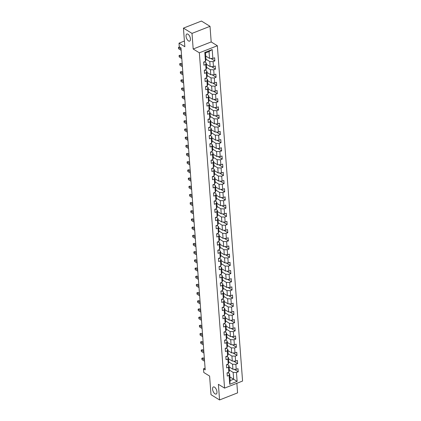 <?xml version="1.0" encoding="UTF-8"?>
<svg xmlns="http://www.w3.org/2000/svg" width="421" height="421" viewBox="0 0 421 421"><rect width="100%" height="100%" fill="white"/><g stroke="black" fill="none" stroke-linecap="round" stroke-linejoin="round"><path stroke-width="0.63" d="M188.487 40.921A3.821 1.842 68.6 0 1 186.198 37.216A3.821 1.842 68.6 0 1 186.84 34.012A3.821 1.842 68.6 0 1 187.982 34.212A3.821 1.842 68.6 0 1 190.271 37.922A3.821 1.842 68.6 0 1 189.629 41.121A3.821 1.842 68.6 0 1 188.487 40.921M215.026 393.856A3.821 1.842 68.6 0 1 212.737 390.146A3.821 1.842 68.6 0 1 213.379 386.946A3.821 1.842 68.6 0 1 214.521 387.141A3.821 1.842 68.6 0 1 216.804 390.851A3.821 1.842 68.6 0 1 216.168 394.051A3.821 1.842 68.6 0 1 215.026 393.856M210.016 26.318L201.443 21.05L183.44 28.118L192.008 33.385L193.181 49.01L199.354 52.804L217.357 45.742L211.189 41.947L210.016 26.318L192.008 33.385M199.354 52.804L224.567 388.115L242.57 381.052L217.357 45.742M224.567 388.115L218.394 384.32L219.567 399.95L237.576 392.882L236.855 383.294M219.567 399.95L211 394.682L209.6 376.064L203.775 372.48L203.496 368.812L205.211 369.864L180.998 47.873L179.288 46.82L179.009 43.147L184.84 46.731L183.44 28.118M205.753 56.061L209.537 58.387L209.026 51.572L205.522 52.946L206.032 59.761L205.459 61.371L203.68 62.066L203.917 65.213L205.695 64.518L206.074 69.549L204.296 70.249L204.532 73.396L206.311 72.696L206.69 77.732L204.911 78.427L205.148 81.574L206.927 80.879L207.306 85.91L205.527 86.61L205.764 89.757L207.537 89.057L207.916 94.094L206.143 94.788L206.379 97.935L208.153 97.24L208.532 102.277L206.758 102.971L206.995 106.118L208.769 105.418L209.148 110.455L207.374 111.155L207.611 114.296L209.384 113.602L209.763 118.638L207.99 119.332L208.221 122.479L210 121.785L210.379 126.816L208.6 127.516L208.837 130.663L210.616 129.963L210.995 134.999L209.216 135.694L209.453 138.841L211.231 138.146L211.61 143.177L209.832 143.877L210.068 147.024L211.847 146.324L212.226 151.36L210.447 152.055L210.684 155.202L212.463 154.507L212.842 159.538L211.063 160.238L211.3 163.385L213.073 162.685L213.452 167.721L211.679 168.416L211.916 171.563L213.689 170.868L214.068 175.904L212.295 176.599L212.531 179.746L214.305 179.046L214.684 184.082L212.91 184.782L213.147 187.924L214.92 187.229L215.299 192.265L213.526 192.96L213.757 196.107L215.536 195.412L215.915 200.443L214.136 201.143L214.373 204.29L216.152 203.59L216.531 208.627L214.752 209.321L214.989 212.468L216.768 211.774L217.147 216.804L215.368 217.504L215.605 220.651L217.383 219.951L217.762 224.988L215.984 225.682L216.22 228.829L217.999 228.135L218.378 233.166L216.599 233.865L216.836 237.012L218.61 236.313L218.988 241.349L217.215 242.043L217.452 245.19L219.225 244.496L219.604 249.532L217.831 250.227L218.067 253.374L219.841 252.679L220.22 257.71L218.446 258.41L218.683 261.557L220.457 260.857L220.836 265.893L219.062 266.588L219.294 269.735L221.072 269.04L221.451 274.071L219.673 274.771L219.909 277.918L221.688 277.218L222.067 282.254L220.288 282.949L220.525 286.096L222.304 285.401L222.683 290.432L220.904 291.132L221.141 294.279L222.919 293.579L223.298 298.615L221.52 299.31L221.756 302.457L223.535 301.762L223.909 306.798L222.135 307.493L222.372 310.64L224.146 309.94L224.525 314.976L222.751 315.676L222.988 318.818L224.761 318.123L225.14 323.16L223.367 323.854L223.604 327.001L225.377 326.307L225.756 331.338L223.983 332.037L224.219 335.184L225.993 334.485L226.372 339.521L224.598 340.215L224.83 343.362L226.609 342.668L226.987 347.699L225.209 348.399L225.445 351.546L227.224 350.846L227.603 355.882L225.824 356.576L226.061 359.723L227.84 359.029L228.219 364.06L226.44 364.76L226.677 367.907L228.456 367.207L228.835 372.243L227.056 372.938L227.293 376.085L229.071 375.39L229.74 384.305L237.139 381.4L233.66 379.226L233.15 372.406L229.366 370.08M205.459 61.371L204.785 52.457L212.184 49.552L212.858 58.466L214.631 57.772L214.868 60.919L210.805 58.419M237.139 381.4L236.465 372.485L238.244 371.79L238.007 368.643L236.228 369.338L235.849 364.307L237.628 363.607L237.391 360.46L235.613 361.16L235.234 356.124L237.012 355.429L236.776 352.282L234.997 352.977L234.623 347.946L236.397 347.246L236.16 344.099L234.386 344.799L234.008 339.763L235.781 339.068L235.544 335.921L233.771 336.616L233.392 331.585L235.165 330.885L234.929 327.738L233.155 328.438L232.776 323.402L234.55 322.707L234.313 319.56L232.539 320.255L232.16 315.218L233.939 314.524L233.702 311.377L231.924 312.077L231.545 307.041L233.323 306.341L233.087 303.199L231.308 303.894L230.929 298.857L232.708 298.163L232.471 295.016L230.692 295.71L230.313 290.679L232.092 289.98L231.855 286.833L230.076 287.532L229.698 282.496L231.476 281.802L231.24 278.655L229.461 279.349L229.087 274.318L230.861 273.618L230.624 270.471L228.85 271.171L228.471 266.135L230.245 265.44L230.008 262.294L228.235 262.988L227.856 257.957L229.629 257.257L229.392 254.11L227.619 254.81L227.24 249.774L229.013 249.079L228.777 245.932L227.003 246.627L226.624 241.591L228.403 240.896L228.166 237.749L226.387 238.449L226.009 233.413L227.787 232.713L227.55 229.571L225.772 230.266L225.393 225.23L227.172 224.535L226.935 221.388L225.156 222.083L224.777 217.052L226.556 216.352L226.319 213.205L224.54 213.905L224.161 208.869L225.94 208.174L225.703 205.027L223.925 205.722L223.551 200.691L225.324 199.991L225.088 196.844L223.314 197.544L222.935 192.508L224.709 191.813L224.472 188.666L222.698 189.361L222.32 184.33L224.093 183.63L223.856 180.483L222.083 181.183L221.704 176.146L223.477 175.452L223.241 172.305L221.467 172.999L221.088 167.963L222.867 167.269L222.63 164.122L220.851 164.816L220.472 159.785L222.251 159.085L222.014 155.938L220.236 156.638L219.857 151.602L221.635 150.907L221.399 147.76L219.62 148.455L219.241 143.424L221.02 142.724L220.783 139.577L219.004 140.277L218.625 135.241L220.404 134.546L220.167 131.399L218.388 132.094L218.015 127.063L219.788 126.363L219.552 123.216L217.778 123.916L217.399 118.88L219.173 118.185L218.936 115.038L217.162 115.733L216.783 110.697L218.557 110.002L218.32 106.855L216.547 107.555L216.168 102.519L217.941 101.819L217.704 98.677L215.931 99.372L215.552 94.336L217.331 93.641L217.094 90.494L215.315 91.189L214.936 86.158L216.715 85.458L216.478 82.311L214.699 83.011L214.321 77.974L216.099 77.28L215.862 74.133L214.084 74.827L213.705 69.797L215.484 69.097L215.247 65.95L213.468 66.65L213.089 61.613L214.868 60.919M206.074 69.549L206.648 67.944L206.269 62.908L204.427 61.776M205.99 59.208L209.774 61.534L210.153 66.571L206.369 64.245M206.269 62.908L205.695 64.518M213.089 61.613L209.774 61.534M213.468 66.65L210.153 66.571M206.69 77.732L207.264 76.127L206.885 71.091L205.038 69.954M206.606 67.392L210.389 69.718L210.768 74.749L206.985 72.423M206.885 71.091L206.311 72.696M213.705 69.797L210.389 69.718M214.084 74.827L210.768 74.749M207.306 85.91L207.879 84.305L207.5 79.269L205.653 78.138M207.221 75.569L211.005 77.896L211.384 82.932L207.6 80.606M207.5 79.269L206.927 80.879M214.321 77.974L211.005 77.896M214.699 83.011L211.384 82.932M207.916 94.094L208.495 92.488L208.116 87.452L206.269 86.316M207.837 83.753L211.621 86.079L212 91.11L208.216 88.784M208.116 87.452L207.537 89.057M214.936 86.158L211.621 86.079M215.315 91.189L212 91.11M208.532 102.277L209.111 100.666L208.732 95.635L206.885 94.499M208.453 91.931L212.237 94.257L212.61 99.293L208.832 96.967M208.732 95.635L208.153 97.24M215.552 94.336L212.237 94.257M215.931 99.372L212.61 99.293M209.148 110.455L209.726 108.85L209.348 103.813L207.5 102.682M209.069 100.114L212.847 102.44L213.226 107.476L209.447 105.15M209.348 103.813L208.769 105.418M216.168 102.519L212.847 102.44M216.547 107.555L213.226 107.476M209.763 118.638L210.337 117.027L209.958 111.997L208.116 110.86M209.684 108.297L213.463 110.618L213.842 115.654L210.063 113.328M209.958 111.997L209.384 113.602M216.783 110.697L213.463 110.618M217.162 115.733L213.842 115.654M210.379 126.816L210.953 125.211L210.574 120.174L208.732 119.043M210.3 116.475L214.078 118.801L214.457 123.837L210.674 121.511M210.574 120.174L210 121.785M217.399 118.88L214.078 118.801M217.778 123.916L214.457 123.837M210.995 134.999L211.568 133.389L211.189 128.358L209.348 127.221M210.91 124.658L214.694 126.984L215.073 132.015L211.289 129.689M211.189 128.358L210.616 129.963M218.015 127.063L214.694 126.984M218.388 132.094L215.073 132.015M211.61 143.177L212.184 141.572L211.805 136.536L209.963 135.404M211.526 132.836L215.31 135.162L215.689 140.198L211.905 137.872M211.805 136.536L211.231 138.146M218.625 135.241L215.31 135.162M219.004 140.277L215.689 140.198M212.226 151.36L212.8 149.755L212.421 144.719L210.574 143.582M212.142 141.019L215.926 143.345L216.305 148.376L212.521 146.05M212.421 144.719L211.847 146.324M219.241 143.424L215.926 143.345M219.62 148.455L216.305 148.376M212.842 159.538L213.415 157.933L213.037 152.897L211.189 151.765M212.758 149.197L216.541 151.523L216.92 156.559L213.137 154.233M213.037 152.897L212.463 154.507M219.857 151.602L216.541 151.523M220.236 156.638L216.92 156.559M213.452 167.721L214.031 166.116L213.652 161.08L211.805 159.943M213.373 157.38L217.157 159.706L217.536 164.737L213.752 162.417M213.652 161.08L213.073 162.685M220.472 159.785L217.157 159.706M220.851 164.816L217.536 164.737M214.068 175.904L214.647 174.294L214.268 169.263L212.421 168.126M213.989 165.558L217.773 167.884L218.146 172.92L214.368 170.594M214.268 169.263L213.689 170.868M221.088 167.963L217.773 167.884M221.467 172.999L218.146 172.92M214.684 184.082L215.263 182.477L214.884 177.441L213.037 176.31M214.605 173.741L218.383 176.067L218.762 181.104L214.984 178.778M214.884 177.441L214.305 179.046M221.704 176.146L218.383 176.067M222.083 181.183L218.762 181.104M215.299 192.265L215.873 190.655L215.494 185.624L213.652 184.487M215.22 181.925L218.999 184.245L219.378 189.282L215.599 186.956M215.494 185.624L214.92 187.229M222.32 184.33L218.999 184.245M222.698 189.361L219.378 189.282M215.915 200.443L216.489 198.838L216.11 193.802L214.268 192.671M215.836 190.103L219.615 192.429L219.994 197.465L216.21 195.139M216.11 193.802L215.536 195.412M222.935 192.508L219.615 192.429M223.314 197.544L219.994 197.465M216.531 208.627L217.104 207.016L216.726 201.985L214.884 200.849M216.447 198.286L220.23 200.612L220.609 205.643L216.826 203.317M216.726 201.985L216.152 203.59M223.551 200.691L220.23 200.612M223.925 205.722L220.609 205.643M217.147 216.804L217.72 215.199L217.341 210.163L215.499 209.032M217.062 206.464L220.846 208.79L221.225 213.826L217.441 211.5M217.341 210.163L216.768 211.774M224.161 208.869L220.846 208.79M224.54 213.905L221.225 213.826M217.762 224.988L218.336 223.383L217.957 218.346L216.11 217.21M217.678 214.647L221.462 216.973L221.841 222.004L218.057 219.678M217.957 218.346L217.383 219.951M224.777 217.052L221.462 216.973M225.156 222.083L221.841 222.004M218.378 233.166L218.952 231.561L218.573 226.524L216.726 225.393M218.294 222.825L222.077 225.151L222.456 230.187L218.673 227.861M218.573 226.524L217.999 228.135M225.393 225.23L222.077 225.151M225.772 230.266L222.456 230.187M218.988 241.349L219.567 239.744L219.188 234.708L217.341 233.571M218.909 231.008L222.693 233.334L223.072 238.365L219.288 236.044M219.188 234.708L218.61 236.313M226.009 233.413L222.693 233.334M226.387 238.449L223.072 238.365M219.604 249.532L220.183 247.922L219.804 242.891L217.957 241.754M219.525 239.186L223.309 241.512L223.683 246.548L219.904 244.222M219.804 242.891L219.225 244.496M226.624 241.591L223.309 241.512M227.003 246.627L223.683 246.548M220.22 257.71L220.799 256.105L220.42 251.069L218.573 249.937M220.141 247.369L223.919 249.695L224.298 254.731L220.52 252.405M220.42 251.069L219.841 252.679M227.24 249.774L223.919 249.695M227.619 254.81L224.298 254.731M220.836 265.893L221.409 264.283L221.03 259.252L219.188 258.115M220.757 255.552L224.535 257.873L224.914 262.909L221.136 260.583M221.03 259.252L220.457 260.857M227.856 257.957L224.535 257.873M228.235 262.988L224.914 262.909M221.451 274.071L222.025 272.466L221.646 267.43L219.804 266.298M221.367 263.73L225.151 266.056L225.53 271.092L221.746 268.766M221.646 267.43L221.072 269.04M228.471 266.135L225.151 266.056M228.85 271.171L225.53 271.092M222.067 282.254L222.641 280.644L222.262 275.613L220.42 274.476M221.983 271.913L225.767 274.239L226.145 279.27L222.362 276.944M222.262 275.613L221.688 277.218M229.087 274.318L225.767 274.239M229.461 279.349L226.145 279.27M222.683 290.432L223.256 288.827L222.877 283.791L221.036 282.659M222.598 280.091L226.382 282.417L226.761 287.454L222.977 285.128M222.877 283.791L222.304 285.401M229.698 282.496L226.382 282.417M230.076 287.532L226.761 287.454M223.298 298.615L223.872 297.01L223.493 291.974L221.646 290.837M223.214 288.274L226.998 290.601L227.377 295.631L223.593 293.305M223.493 291.974L222.919 293.579M230.313 290.679L226.998 290.601M230.692 295.71L227.377 295.631M223.909 306.798L224.488 305.188L224.109 300.157L222.262 299.021M223.83 296.452L227.614 298.778L227.993 303.815L224.209 301.489M224.109 300.157L223.535 301.762M230.929 298.857L227.614 298.778M231.308 303.894L227.993 303.815M224.525 314.976L225.103 313.371L224.725 308.335L222.877 307.204M224.446 304.636L228.229 306.962L228.608 311.993L224.825 309.672M224.725 308.335L224.146 309.94M231.545 307.041L228.229 306.962M231.924 312.077L228.608 311.993M225.14 323.16L225.719 321.549L225.34 316.518L223.493 315.382M225.061 312.814L228.845 315.14L229.219 320.176L225.44 317.85M225.34 316.518L224.761 318.123M232.16 315.218L228.845 315.14M232.539 320.255L229.219 320.176M225.756 331.338L226.335 329.732L225.956 324.696L224.109 323.565M225.677 320.997L229.456 323.323L229.834 328.359L226.056 326.033M225.956 324.696L225.377 326.307M232.776 323.402L229.456 323.323M233.155 328.438L229.834 328.359M226.372 339.521L226.945 337.91L226.566 332.879L224.725 331.743M226.293 329.18L230.071 331.501L230.45 336.537L226.672 334.211M226.566 332.879L225.993 334.485M233.392 331.585L230.071 331.501M233.771 336.616L230.45 336.537M226.987 347.699L227.561 346.094L227.182 341.057L225.34 339.926M226.903 337.358L230.687 339.684L231.066 344.72L227.282 342.394M227.182 341.057L226.609 342.668M234.008 339.763L230.687 339.684M234.386 344.799L231.066 344.72M227.603 355.882L228.177 354.277L227.798 349.241L225.956 348.104M227.519 345.541L231.303 347.867L231.682 352.898L227.898 350.572M227.798 349.241L227.224 350.846M234.623 347.946L231.303 347.867M234.997 352.977L231.682 352.898M228.219 364.06L228.792 362.455L228.414 357.418L226.572 356.287M228.135 353.719L231.918 356.045L232.297 361.081L228.514 358.755M228.414 357.418L227.84 359.029M235.234 356.124L231.918 356.045M235.613 361.16L232.297 361.081M228.835 372.243L229.408 370.638L229.029 365.602L227.182 364.465M228.75 361.902L232.534 364.228L232.913 369.259L229.129 366.933M229.029 365.602L228.456 367.207M235.849 364.307L232.534 364.228M236.228 369.338L232.913 369.259M229.74 384.305L230.155 380.6L229.645 373.785L227.798 372.648M229.877 376.9L233.66 379.226L230.155 380.6M229.645 373.785L229.071 375.39M236.465 372.485L233.15 372.406M184.409 41.032L179.009 43.147M205.085 368.186L203.496 368.812M212.184 49.552L209.026 51.572M205.522 52.946L204.785 52.457M212.858 58.466L209.537 58.387M238.244 371.79L234.181 369.291M237.628 363.607L233.566 361.113M237.012 355.429L232.95 352.93M236.397 347.246L232.334 344.746M235.781 339.068L231.718 336.568M235.165 330.885L231.103 328.385M234.55 322.707L230.487 320.207M233.939 314.524L229.871 312.024M233.323 306.341L229.256 303.846M232.708 298.163L228.645 295.663M232.092 289.98L228.029 287.485M231.476 281.802L227.414 279.302M230.861 273.618L226.798 271.119M230.245 265.44L226.182 262.941M229.629 257.257L225.567 254.758M229.013 249.079L224.951 246.58M228.403 240.896L224.335 238.397M227.787 232.713L223.719 230.219M227.172 224.535L223.109 222.035M226.556 216.352L222.493 213.857M225.94 208.174L221.878 205.674M225.324 199.991L221.262 197.491M224.709 191.813L220.646 189.313M224.093 183.63L220.03 181.13M223.477 175.452L219.415 172.952M222.867 167.269L218.799 164.769M222.251 159.085L218.183 156.591M221.635 150.907L217.573 148.408M221.02 142.724L216.957 140.23M220.404 134.546L216.341 132.047M219.788 126.363L215.726 123.863M219.173 118.185L215.11 115.686M218.557 110.002L214.494 107.502M217.941 101.819L213.879 99.324M217.331 93.641L213.263 91.141M216.715 85.458L212.647 82.963M216.099 77.28L212.037 74.78M215.484 69.097L211.421 66.597M193.181 49.01L211.189 41.947M227.082 373.29A1.579 0.747 -4.3 0 0 227.556 372.743M204.364 358.639L203.069 357.845L201.854 358.318L204.464 359.923M201.954 359.629L201.854 358.318L201.954 359.629L204.564 361.234M201.801 358.297L203.069 357.845M226.466 365.107A1.579 0.747 -4.3 0 0 226.94 364.565M203.753 350.456L202.454 349.662L201.238 350.14L203.848 351.74M201.338 351.451L201.238 350.14L201.338 351.451L203.948 353.056M201.191 350.114L202.454 349.662M225.851 356.929A1.579 0.747 -4.3 0 0 226.324 356.382M203.138 342.278L201.843 341.478L200.622 341.957L203.232 343.562M200.722 343.268L200.622 341.957L200.722 343.268L203.332 344.873M200.575 341.936L201.843 341.478M225.235 348.746A1.579 0.747 -4.3 0 0 225.709 348.204M202.522 334.095L201.227 333.3L200.007 333.779L202.617 335.379M200.107 335.09L200.007 333.779L200.107 335.09L202.717 336.689M199.959 333.753L201.227 333.3M224.625 340.568A1.579 0.747 -4.3 0 0 225.093 340.021M201.906 325.917L200.612 325.117L199.396 325.596L202.001 327.201M199.491 326.906L199.396 325.596L199.491 326.906L202.101 328.512M199.344 325.57L200.612 325.117M224.009 332.385A1.579 0.747 -4.3 0 0 224.477 331.843M201.291 317.734L199.996 316.939L198.78 317.413L201.385 319.018M198.875 318.729L198.78 317.413L198.875 318.729L201.485 320.328M198.728 317.392L199.996 316.939M223.393 324.207A1.579 0.747 -4.3 0 0 223.861 323.66M200.675 309.556L199.38 308.756L198.165 309.235L200.775 310.84M198.265 310.545L198.165 309.235L198.265 310.545L200.87 312.15M198.112 309.209L199.38 308.756M222.777 316.024A1.579 0.747 -4.3 0 0 223.246 315.476M200.059 301.373L198.765 300.578L197.549 301.052L200.159 302.657M197.649 302.362L197.549 301.052L197.649 302.362L200.254 303.967M197.496 301.031L198.765 300.578M222.162 307.846A1.579 0.747 -4.3 0 0 222.635 307.298M199.443 293.19L198.149 292.395L196.933 292.874L199.543 294.479M197.033 294.184L196.933 292.874L197.033 294.184L199.638 295.789M196.881 292.848L198.149 292.395M221.546 299.663A1.579 0.747 -4.3 0 0 222.02 299.115M198.833 285.012L197.533 284.217L196.318 284.691L198.928 286.296M196.418 286.001L196.318 284.691L196.418 286.001L199.028 287.606M196.265 284.67L197.533 284.217M220.93 291.479A1.579 0.747 -4.3 0 0 221.404 290.937M198.217 276.829L196.917 276.034L195.702 276.513L198.312 278.113M195.802 277.823L195.702 276.513L195.802 277.823L198.412 279.428M195.654 276.486L196.917 276.034M220.315 283.301A1.579 0.747 -4.3 0 0 220.788 282.754M197.602 268.651L196.307 267.851L195.086 268.33L197.696 269.935M195.186 269.64L195.086 268.33L195.186 269.64L197.796 271.245M195.039 268.309L196.307 267.851M219.699 275.118A1.579 0.747 -4.3 0 0 220.172 274.576M196.986 260.467L195.691 259.673L194.47 260.152L197.081 261.751M194.57 261.462L194.47 260.152L194.57 261.462L197.181 263.062M194.423 260.125L195.691 259.673M219.088 266.94A1.579 0.747 -4.3 0 0 219.557 266.393M196.37 252.29L195.076 251.49L193.86 251.969L196.465 253.574M193.955 253.279L193.86 251.969L193.955 253.279L196.565 254.884M193.807 251.942L195.076 251.49M218.473 258.757A1.579 0.747 -4.3 0 0 218.941 258.21M195.754 244.106L194.46 243.312L193.244 243.785L195.849 245.39M193.339 245.101L193.244 243.785L193.339 245.101L195.949 246.701M193.192 243.764L194.46 243.312M217.857 250.579A1.579 0.747 -4.3 0 0 218.325 250.032M195.139 235.928L193.844 235.129L192.629 235.607L195.239 237.212M192.729 236.918L192.629 235.607L192.729 236.918L195.333 238.523M192.576 235.581L193.844 235.129M217.241 242.396A1.579 0.747 -4.3 0 0 217.71 241.849M194.523 227.745L193.228 226.951L192.013 227.424L194.623 229.029M192.113 228.735L192.013 227.424L192.113 228.735L194.718 230.34M191.96 227.403L193.228 226.951M216.626 234.218A1.579 0.747 -4.3 0 0 217.099 233.671M193.907 219.562L192.613 218.767L191.397 219.246L194.007 220.851M191.497 220.557L191.397 219.246L191.497 220.557L194.102 222.162M191.345 219.22L192.613 218.767M216.01 226.035A1.579 0.747 -4.3 0 0 216.483 225.488M193.297 211.384L191.997 210.584L190.781 211.063L193.392 212.668M190.881 212.373L190.781 211.063L190.881 212.373L193.492 213.979M190.729 211.042L191.997 210.584M215.394 217.852A1.579 0.747 -4.3 0 0 215.868 217.31M192.681 203.201L191.381 202.406L190.166 202.885L192.776 204.485M190.266 204.196L190.166 202.885L190.266 204.196L192.876 205.801M190.118 202.859L191.381 202.406M214.778 209.674A1.579 0.747 -4.3 0 0 215.252 209.126M192.065 195.023L190.771 194.223L189.55 194.702L192.16 196.307M189.65 196.012L189.55 194.702L189.65 196.012L192.26 197.617M189.503 194.681L190.771 194.223M214.163 201.491A1.579 0.747 -4.3 0 0 214.636 200.949M191.45 186.84L190.155 186.045L188.94 186.524L191.544 188.124M189.034 187.834L188.94 186.524L189.034 187.834L191.644 189.434M188.887 186.498L190.155 186.045M213.552 193.313A1.579 0.747 -4.3 0 0 214.021 192.765M190.834 178.662L189.539 177.862L188.324 178.341L190.929 179.946M188.419 179.651L188.324 178.341L188.419 179.651L191.029 181.256M188.271 178.315L189.539 177.862M212.937 185.129A1.579 0.747 -4.3 0 0 213.405 184.582M190.218 170.479L188.924 169.684L187.708 170.158L190.313 171.763M187.803 171.473L187.708 170.158L187.803 171.473L190.413 173.073M187.655 170.137L188.924 169.684M212.321 176.952A1.579 0.747 -4.3 0 0 212.789 176.404M189.603 162.295L188.308 161.501L187.092 161.98L189.703 163.585M187.192 163.29L187.092 161.98L187.192 163.29L189.797 164.895M187.04 161.953L188.308 161.501M211.705 168.768A1.579 0.747 -4.3 0 0 212.173 168.221M188.987 154.118L187.692 153.323L186.477 153.797L189.087 155.402M186.577 155.107L186.477 153.797L186.577 155.107L189.182 156.712M186.424 153.776L187.692 153.323M211.089 160.59A1.579 0.747 -4.3 0 0 211.563 160.043M188.371 145.934L187.077 145.14L185.861 145.619L188.471 147.224M185.961 146.929L185.861 145.619L185.961 146.929L188.571 148.534M185.808 145.592L187.077 145.14M210.474 152.407A1.579 0.747 -4.3 0 0 210.947 151.86M187.761 137.756L186.461 136.957L185.245 137.435L187.855 139.041M185.345 138.746L185.245 137.435L185.345 138.746L187.955 140.351M185.193 137.414L186.461 136.957M209.858 144.224A1.579 0.747 -4.3 0 0 210.332 143.682M187.145 129.573L185.845 128.779L184.63 129.258L187.24 130.857M184.73 130.568L184.63 129.258L184.73 130.568L187.34 132.173M184.582 129.231L185.845 128.779M209.242 136.046A1.579 0.747 -4.3 0 0 209.716 135.499M186.529 121.395L185.235 120.595L184.014 121.074L186.624 122.679M184.114 122.385L184.014 121.074L184.114 122.385L186.724 123.99M183.966 121.053L185.235 120.595M208.627 127.863A1.579 0.747 -4.3 0 0 209.1 127.321M185.914 113.212L184.619 112.418L183.403 112.896L186.008 114.496M183.498 114.207L183.403 112.896L183.498 114.207L186.108 115.807M183.351 112.87L184.619 112.418M208.016 119.685A1.579 0.747 -4.3 0 0 208.484 119.138M185.298 105.034L184.003 104.234L182.788 104.713L185.393 106.318M182.882 106.024L182.788 104.713L182.882 106.024L185.493 107.629M182.735 104.687L184.003 104.234M207.4 111.502A1.579 0.747 -4.3 0 0 207.869 110.955M184.682 96.851L183.388 96.056L182.172 96.53L184.777 98.135M182.267 97.846L182.172 96.53L182.267 97.846L184.877 99.445M182.119 96.509L183.388 96.056M206.785 103.324A1.579 0.747 -4.3 0 0 207.253 102.777M184.066 88.668L182.772 87.873L181.556 88.352L184.166 89.957M181.656 89.662L181.556 88.352L181.656 89.662L184.261 91.268M181.504 88.326L182.772 87.873M206.169 95.141A1.579 0.747 -4.3 0 0 206.637 94.593M183.451 80.49L182.156 79.695L180.941 80.169L183.551 81.774M181.041 81.479L180.941 80.169L181.041 81.479L183.645 83.084M180.888 80.148L182.156 79.695M205.553 86.958A1.579 0.747 -4.3 0 0 206.027 86.416M182.835 72.307L181.54 71.512L180.325 71.991L182.935 73.591M180.425 73.301L180.325 71.991L180.425 73.301L183.035 74.906M180.272 71.965L181.54 71.512M204.938 78.78A1.579 0.747 -4.3 0 0 205.411 78.232M182.225 64.129L180.925 63.329L179.709 63.808L182.319 65.413M179.809 65.118L179.709 63.808L179.809 65.118L182.419 66.723M179.656 63.787L180.925 63.329M204.322 70.596A1.579 0.747 -4.3 0 0 204.795 70.054M181.609 55.946L180.309 55.151L179.093 55.63L181.704 57.23M179.193 56.94L179.093 55.63L179.193 56.94L181.804 58.545M179.046 55.604L180.309 55.151M203.706 62.419A1.579 0.747 -4.3 0 0 204.18 61.871M179.593 47.01L178.478 47.447L181.088 49.052M178.578 48.757L178.478 47.447L178.578 48.757L181.188 50.362M178.43 47.42L179.588 47.005"/></g></svg>
